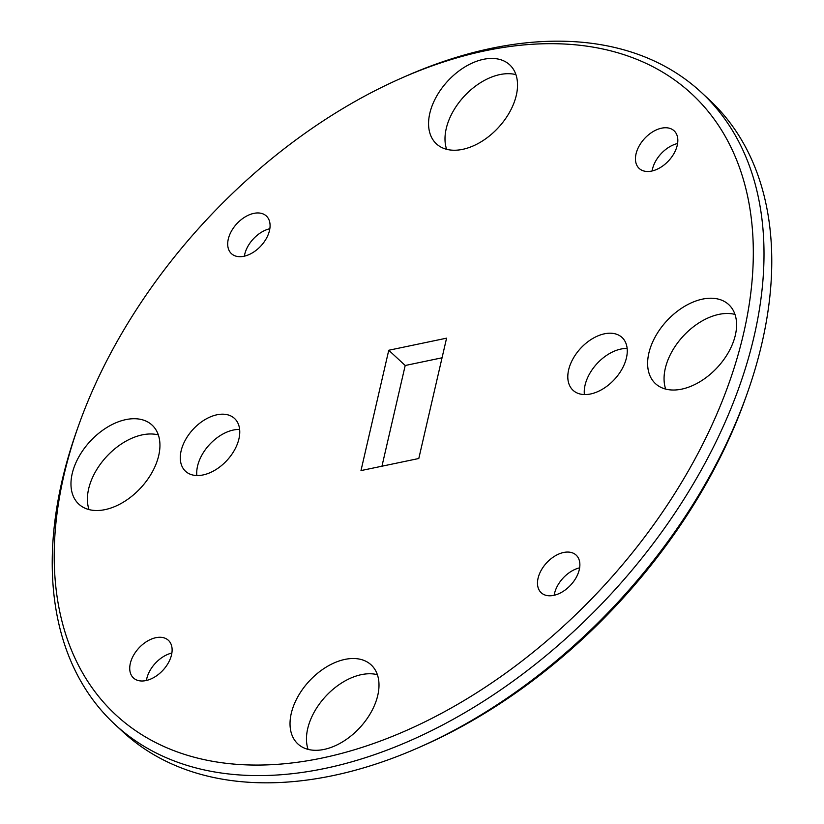 <?xml version="1.0" encoding="UTF-8"?>
<svg xmlns="http://www.w3.org/2000/svg" width="824" height="824" viewBox="0 0 824 824"><rect width="100%" height="100%" fill="white"/><g stroke="black" fill="none" stroke-linecap="round" stroke-linejoin="round"><path stroke-width="1.24" d="M203.075 474.943A36.019 22.979 -47.1 0 0 234.531 449.997A36.019 22.979 -47.1 0 0 234.521 418.458A36.019 22.979 -47.1 0 0 216.97 414.781A36.019 22.979 -47.1 0 0 185.524 439.728A36.019 22.979 -47.1 0 0 185.524 471.266A36.019 22.979 -47.1 0 0 203.075 474.943M196.854 475.53A36.019 22.979 132.9 0 1 233.408 430.025A36.019 22.979 132.9 0 1 239.63 429.438M590.592 393.975A36.019 22.979 -47.1 0 0 622.038 369.018A36.019 22.979 -47.1 0 0 622.038 337.479A36.019 22.979 -47.1 0 0 604.486 333.802A36.019 22.979 -47.1 0 0 573.03 358.749A36.019 22.979 -47.1 0 0 573.041 390.288A36.019 22.979 -47.1 0 0 590.592 393.975M584.37 394.562A36.019 22.979 132.9 0 1 620.925 349.057A36.019 22.979 132.9 0 1 627.146 348.47M485.429 50.727A423.423 270.138 -47.1 0 0 400.969 78.332A423.423 270.138 -47.1 0 0 78.445 425.936A423.423 270.138 -47.1 0 0 322.132 758.018A423.423 270.138 -47.1 0 0 743.619 333.359A423.423 270.138 -47.1 0 0 485.429 50.727M400.969 78.332L405.243 76.447A431.086 275.031 132.9 0 1 491.228 48.348A431.086 275.031 132.9 0 1 701.317 92.381A431.086 275.031 132.9 0 1 701.368 469.855A431.086 275.031 132.9 0 1 324.986 768.432A431.086 275.031 132.9 0 1 114.897 724.399A431.086 275.031 132.9 0 1 76.879 430.344L78.445 425.936M114.897 724.399L122.683 731.619A431.086 275.031 -47.1 0 0 332.772 775.652A431.086 275.031 -47.1 0 0 418.757 747.553A431.086 275.031 -47.1 0 0 747.121 393.656A431.086 275.031 -47.1 0 0 709.104 99.601L701.317 92.381M105.06 509.623A53.89 34.381 -47.1 0 0 152.11 472.307A53.89 34.381 -47.1 0 0 152.11 425.122A53.89 34.381 -47.1 0 0 125.845 419.612A53.89 34.381 -47.1 0 0 78.795 456.939A53.89 34.381 -47.1 0 0 78.805 504.123A53.89 34.381 -47.1 0 0 105.06 509.623M89.023 509.593A53.89 34.381 132.9 0 1 142.284 434.866A53.89 34.381 132.9 0 1 158.321 434.907M462.655 149.35A53.89 34.381 -47.1 0 0 509.706 112.023A53.89 34.381 -47.1 0 0 509.706 64.839A53.89 34.381 -47.1 0 0 483.441 59.328A53.89 34.381 -47.1 0 0 436.39 96.655A53.89 34.381 -47.1 0 0 436.401 143.84A53.89 34.381 -47.1 0 0 462.655 149.35M446.618 149.309A53.89 34.381 132.9 0 1 499.88 74.582A53.89 34.381 132.9 0 1 515.917 74.624M681.716 389.134A53.89 34.381 -47.1 0 0 728.766 351.807A53.89 34.381 -47.1 0 0 728.756 304.623A53.89 34.381 -47.1 0 0 702.501 299.122A53.89 34.381 -47.1 0 0 655.451 336.439A53.89 34.381 -47.1 0 0 655.451 383.623A53.89 34.381 -47.1 0 0 681.716 389.134M665.679 389.093A53.89 34.381 132.9 0 1 718.94 314.377A53.89 34.381 132.9 0 1 734.977 314.408M324.12 749.418A53.89 34.381 -47.1 0 0 371.171 712.091A53.89 34.381 -47.1 0 0 371.161 664.906A53.89 34.381 -47.1 0 0 344.906 659.406A53.89 34.381 -47.1 0 0 297.855 696.723A53.89 34.381 -47.1 0 0 297.855 743.907A53.89 34.381 -47.1 0 0 324.12 749.418M308.083 749.376A53.89 34.381 132.9 0 1 361.345 674.65A53.89 34.381 132.9 0 1 377.382 674.691M145.972 680.572A25.678 16.377 -47.1 0 0 168.384 662.795A25.678 16.377 -47.1 0 0 168.384 640.31A25.678 16.377 -47.1 0 0 155.87 637.694A25.678 16.377 -47.1 0 0 133.457 655.471A25.678 16.377 -47.1 0 0 133.457 677.956A25.678 16.377 -47.1 0 0 145.972 680.572M651.691 171.062A25.678 16.377 -47.1 0 0 674.104 153.274A25.678 16.377 -47.1 0 0 674.104 130.8A25.678 16.377 -47.1 0 0 661.59 128.173A25.678 16.377 -47.1 0 0 639.177 145.951A25.678 16.377 -47.1 0 0 639.177 168.436A25.678 16.377 -47.1 0 0 651.691 171.062M243.935 256.264A25.678 16.377 -47.1 0 0 266.348 238.476A25.678 16.377 -47.1 0 0 266.348 216.001A25.678 16.377 -47.1 0 0 253.833 213.375A25.678 16.377 -47.1 0 0 231.42 231.163A25.678 16.377 -47.1 0 0 231.42 253.638A25.678 16.377 -47.1 0 0 243.935 256.264M553.728 595.371A25.678 16.377 -47.1 0 0 576.141 577.593A25.678 16.377 -47.1 0 0 576.141 555.108A25.678 16.377 -47.1 0 0 563.626 552.482A25.678 16.377 -47.1 0 0 541.214 570.27A25.678 16.377 -47.1 0 0 541.214 592.744A25.678 16.377 -47.1 0 0 553.728 595.371M446.577 338.17L388.763 350.252L360.984 470.586L418.798 458.505L446.577 338.17M747.121 393.656L745.555 398.064A423.423 270.138 132.9 0 1 423.031 745.669L418.757 747.553M442.045 357.801L405.202 365.496L381.955 466.199M146.415 680.48A25.678 16.377 132.9 0 1 171.876 653.041M652.124 170.959A25.678 16.377 132.9 0 1 677.586 143.52M244.368 256.161A25.678 16.377 132.9 0 1 269.829 228.722M554.171 595.278A25.678 16.377 132.9 0 1 579.633 567.839M405.202 365.496L388.763 350.252"/></g></svg>
